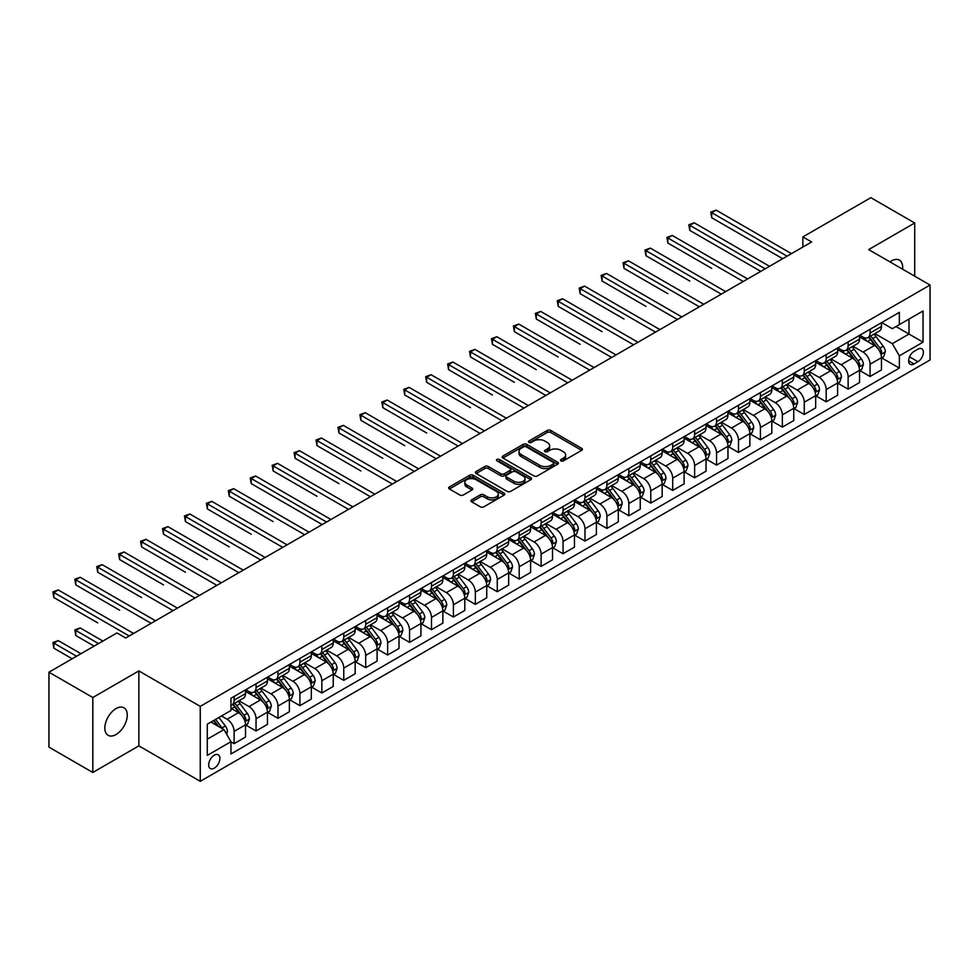 <?xml version="1.0" encoding="UTF-8"?>
<svg xmlns="http://www.w3.org/2000/svg" width="979" height="979" viewBox="0 0 979 979"><rect width="100%" height="100%" fill="white"/><g stroke="black" fill="none" stroke-linecap="round" stroke-linejoin="round"><path stroke-width="1.47" d="M560.991 460.889A1.701 0.979 0 0 0 563.402 460.889L581.697 450.328A2.435 1.407 0 0 0 582.419 449.337A2.435 1.407 0 0 0 581.697 448.345L550.7 430.442A2.435 1.407 0 0 0 547.261 430.442L528.966 441.003A1.701 0.979 0 0 0 528.464 441.7A1.701 0.979 0 0 0 528.966 442.398A1.701 0.979 0 0 0 531.377 442.398L533.739 441.027A7.795 4.503 0 0 1 544.765 441.027L547.347 442.52A7.795 4.503 0 0 1 549.635 445.702A7.795 4.503 0 0 1 547.347 448.884L544.985 450.254A1.701 0.979 0 0 0 544.483 450.952A1.701 0.979 0 0 0 544.985 451.649A1.701 0.979 0 0 0 547.396 451.649L549.757 450.279A7.795 4.503 0 0 1 560.783 450.279L563.366 451.772A7.795 4.503 0 0 1 565.642 454.954A7.795 4.503 0 0 1 563.366 458.135L560.991 459.494A1.701 0.979 0 0 0 560.49 460.191A1.701 0.979 0 0 0 560.991 460.889L560.991 459.494M116.048 734.531A15.884 9.166 120 0 0 126.426 720.544A15.884 9.166 120 0 0 123.99 707.817A15.884 9.166 120 0 0 116.048 708.6A15.884 9.166 120 0 0 105.683 722.6A15.884 9.166 120 0 0 108.118 735.315A15.884 9.166 120 0 0 116.048 734.531M902.589 269.176A15.884 9.166 120 0 0 899.395 260.145A15.884 9.166 120 0 0 891.453 260.928A15.884 9.166 120 0 0 889.972 261.895M214.291 768.16A7.942 4.589 120 0 0 219.48 761.16A7.942 4.589 120 0 0 218.268 754.797A7.942 4.589 120 0 0 214.291 755.188A7.942 4.589 120 0 0 209.102 762.188A7.942 4.589 120 0 0 210.326 768.552A7.942 4.589 120 0 0 214.291 768.16M471.67 499.841A2.435 1.407 0 0 0 470.948 500.832A2.435 1.407 0 0 0 471.67 501.823L480.359 506.841A2.435 1.407 0 0 0 483.81 506.841L504.124 495.117A2.435 1.407 0 0 0 504.834 494.126A2.435 1.407 0 0 0 504.124 493.122L473.126 475.231A2.435 1.407 0 0 0 469.687 475.231L449.361 486.967A2.435 1.407 0 0 0 448.651 487.958A2.435 1.407 0 0 0 449.361 488.949L459.873 495.019A2.435 1.407 0 0 0 463.312 495.019L472.013 489.989A2.435 1.407 0 0 0 472.722 488.998A2.435 1.407 0 0 0 472.013 488.007L466.799 484.997A6.51 3.757 0 0 1 464.89 482.341A6.51 3.757 0 0 1 468.917 478.866A6.51 3.757 0 0 1 476.014 479.686L496.414 491.458A6.51 3.757 0 0 1 498.323 494.126A6.51 3.757 0 0 1 494.309 497.601A6.51 3.757 0 0 1 487.212 496.781L483.81 494.811A2.435 1.407 0 0 0 480.359 494.811L471.67 499.841L471.67 501.823M138.859 670.921L92.809 697.513L48.95 672.194L48.95 747.136L92.809 772.468L138.859 745.876L200.254 781.328L200.254 706.373L138.859 670.921L138.859 745.876M914.704 276.176L914.704 222.992L868.654 249.584L930.05 285.036L200.254 706.373M914.704 222.992L870.845 197.672L802.866 236.918L802.866 247.051M48.95 672.194L116.929 632.948L125.704 638.002L811.64 241.984L802.866 236.918M533.91 475.929A2.435 1.407 0 0 0 537.361 475.929L557.675 464.193A2.435 1.407 0 0 0 558.397 463.202A2.435 1.407 0 0 0 557.675 462.21L526.678 444.319A2.435 1.407 0 0 0 523.239 444.319L502.925 456.043A2.435 1.407 0 0 0 502.203 457.034A2.435 1.407 0 0 0 502.925 458.037L533.91 475.929M497.662 461.256A1.701 0.979 0 0 1 499.388 461.501L499.388 459.469L530.899 477.666A2.435 1.407 0 0 1 531.609 478.658A2.435 1.407 0 0 1 530.899 479.661L510.585 491.385A2.435 1.407 0 0 1 507.134 491.385L476.149 473.493L476.149 471.499A2.435 1.407 0 0 0 475.427 472.502A2.435 1.407 0 0 0 476.149 473.493M476.149 471.499L484.838 466.481A2.435 1.407 0 0 1 488.288 466.481L500.856 473.738A2.435 1.407 0 0 0 504.295 473.738L510.071 470.409A2.435 1.407 0 0 0 510.781 469.418A2.435 1.407 0 0 0 510.071 468.427L496.977 460.864A1.701 0.979 0 0 1 496.475 460.167A1.701 0.979 0 0 1 497.528 459.261A1.701 0.979 0 0 1 499.388 459.469M917.947 349.148L914.08 351.375A7.685 4.442 120 0 0 909.063 358.155A7.685 4.442 120 0 0 910.237 364.31A7.685 4.442 120 0 0 914.08 363.931L917.947 361.704A7.685 4.442 120 0 0 922.964 354.924A7.685 4.442 120 0 0 921.79 348.769A7.685 4.442 120 0 0 917.947 349.148M200.254 781.328L930.05 359.978L930.05 285.036M881.724 322.556L892.334 328.687L899.346 324.636L899.346 312.374L230.958 698.272L230.958 710.521L207.279 724.203L207.279 755.396L230.958 741.727L230.958 753.977L899.346 368.092L899.346 355.83L892.334 343.678L874.883 333.606M899.346 324.636L923.038 310.967L923.038 342.161L899.346 355.83M92.809 697.513L92.809 772.468M896.018 326.558L909.001 334.059L909.001 319.068L923.038 310.967M892.334 343.678L909.001 334.059L923.038 342.161M207.279 739.194L223.946 729.563L210.962 722.074M230.958 741.825L234.116 743.648L234.116 731.386A9.925 5.727 -120 0 0 227.104 719.235L221.487 715.992M234.116 743.648L245.521 737.065L245.521 724.803A9.925 5.727 -120 0 0 238.497 712.651L230.958 708.294M245.778 725.06L256.045 730.983L256.045 718.733A9.925 5.727 -120 0 0 249.033 706.581L238.949 700.756M256.045 730.983L267.451 724.399L267.451 712.149A9.925 5.727 -120 0 0 260.426 699.997L245.521 691.382M267.708 712.406L277.975 718.329L277.975 706.067A9.925 5.727 -120 0 0 270.963 693.915L260.879 688.102M277.975 718.329L289.38 711.745L289.38 699.483A9.925 5.727 -120 0 0 282.356 687.331L267.451 678.728M289.637 699.74L299.904 705.663L299.904 693.413A9.925 5.727 -120 0 0 292.88 681.262L282.809 675.437M299.904 705.663L311.31 699.079L311.31 686.83A9.925 5.727 -120 0 0 304.285 674.678L289.38 666.063M311.567 687.074L321.834 693.01L321.834 680.748A9.925 5.727 -120 0 0 314.81 668.596L304.738 662.783M321.834 693.01L333.239 686.426L333.239 674.164A9.925 5.727 -120 0 0 326.215 662.012L311.31 653.397M333.496 674.421L343.764 680.344L343.764 668.094A9.925 5.727 -120 0 0 336.739 655.93L326.668 650.117M343.764 680.344L355.169 673.76L355.169 661.51A9.925 5.727 -120 0 0 348.145 649.346L333.239 640.743M355.426 661.755L365.693 667.678L365.693 655.428A9.925 5.727 -120 0 0 358.669 643.276L348.597 637.451M365.693 667.678L377.099 661.106L377.099 648.844A9.925 5.727 -120 0 0 370.074 636.693L355.169 628.077M377.356 649.101L387.623 655.024L387.623 642.762A9.925 5.727 -120 0 0 380.598 630.611L370.527 624.798M387.623 655.024L399.016 648.441L399.016 636.179A9.925 5.727 -120 0 0 392.004 624.027L377.099 615.424M399.285 636.436L409.552 642.359L409.552 630.109A9.925 5.727 -120 0 0 402.528 617.957L392.457 612.132M409.552 642.359L420.946 635.775L420.946 623.525A9.925 5.727 -120 0 0 413.933 611.373L399.016 602.758M421.215 623.782L431.482 629.705L431.482 617.443A9.925 5.727 -120 0 0 424.458 605.291L414.386 599.478M431.482 629.705L442.875 623.121L442.875 610.859A9.925 5.727 -120 0 0 435.863 598.707L420.946 590.104M443.144 611.116L453.399 617.039L453.399 604.789A9.925 5.727 -120 0 0 446.387 592.638L436.316 586.813M453.399 617.039L464.805 610.455L464.805 598.206A9.925 5.727 -120 0 0 457.793 586.054L442.875 577.439M465.074 598.45L475.329 604.386L475.329 592.124A9.925 5.727 -120 0 0 468.317 579.972L458.245 574.159M475.329 604.386L486.734 597.802L486.734 585.54A9.925 5.727 -120 0 0 479.722 573.388L464.805 564.785M487.004 585.797L497.259 591.72L497.259 579.47A9.925 5.727 -120 0 0 490.246 567.306L480.175 561.493M497.259 591.72L508.664 585.136L508.664 572.886A9.925 5.727 -120 0 0 501.652 560.722L486.734 552.119M508.933 573.131L519.188 579.066L519.188 566.804A9.925 5.727 -120 0 0 512.176 554.652L502.105 548.84M519.188 579.066L530.594 572.482L530.594 560.221A9.925 5.727 -120 0 0 523.581 548.069L508.664 539.453M530.863 560.477L541.118 566.4L541.118 554.151A9.925 5.727 -120 0 0 534.106 541.987L524.022 536.174M541.118 566.4L552.523 559.817L552.523 547.567A9.925 5.727 -120 0 0 545.511 535.403L530.594 526.8M552.792 547.812L563.047 553.735L563.047 541.485A9.925 5.727 -120 0 0 556.035 529.333L545.952 523.508M563.047 553.735L574.453 547.151L574.453 534.901A9.925 5.727 -120 0 0 567.441 522.749L552.523 514.134M574.71 535.158L584.977 541.081L584.977 528.819A9.925 5.727 -120 0 0 577.965 516.667L567.881 510.854M584.977 541.081L596.382 534.497L596.382 522.235A9.925 5.727 -120 0 0 589.358 510.083L574.453 501.481M596.639 522.492L606.907 528.415L606.907 516.166A9.925 5.727 -120 0 0 599.894 504.014L589.811 498.189M606.907 528.415L618.312 521.831L618.312 509.582A9.925 5.727 -120 0 0 611.288 497.43L596.382 488.815M618.569 509.839L628.836 515.762L628.836 503.5A9.925 5.727 -120 0 0 621.824 491.348L611.74 485.535M628.836 515.762L640.242 509.178L640.242 496.916A9.925 5.727 -120 0 0 633.217 484.764L618.312 476.161M640.499 497.173L650.766 503.096L650.766 490.846A9.925 5.727 -120 0 0 643.741 478.682L633.67 472.869M650.766 503.096L662.171 496.512L662.171 484.262A9.925 5.727 -120 0 0 655.147 472.111L640.242 463.495M662.428 484.507L672.695 490.442L672.695 478.18A9.925 5.727 -120 0 0 665.671 466.028L655.6 460.216M672.695 490.442L684.101 483.859L684.101 471.597A9.925 5.727 -120 0 0 677.076 459.445L662.171 450.829M684.358 471.854L694.625 477.776L694.625 465.527A9.925 5.727 -120 0 0 687.601 453.363L677.529 447.55M694.625 477.776L706.03 471.193L706.03 458.943A9.925 5.727 -120 0 0 699.006 446.779L684.101 438.176M706.287 459.188L716.555 465.111L716.555 452.861A9.925 5.727 -120 0 0 709.53 440.709L699.459 434.884M716.555 465.111L727.96 458.527L727.96 446.277A9.925 5.727 -120 0 0 720.936 434.125L706.03 425.51M728.217 446.534L738.484 452.457L738.484 440.195A9.925 5.727 -120 0 0 731.46 428.043L721.388 422.23M738.484 452.457L749.877 445.873L749.877 433.611A9.925 5.727 -120 0 0 742.865 421.459L727.96 412.857M750.147 433.868L760.414 439.791L760.414 427.542A9.925 5.727 -120 0 0 753.389 415.39L743.318 409.565M760.414 439.791L771.807 433.207L771.807 420.958A9.925 5.727 -120 0 0 764.795 408.806L749.877 400.191M772.076 421.215L782.343 427.138L782.343 414.876A9.925 5.727 -120 0 0 775.319 402.724L765.248 396.911M782.343 427.138L793.736 420.554L793.736 408.292A9.925 5.727 -120 0 0 786.724 396.14L771.807 387.537M794.006 408.549L804.261 414.472L804.261 402.222A9.925 5.727 -120 0 0 797.249 390.07L787.177 384.245M804.261 414.472L815.666 407.888L815.666 395.638A9.925 5.727 -120 0 0 808.654 383.487L793.736 374.871M815.935 395.883L826.19 401.818L826.19 389.556A9.925 5.727 -120 0 0 819.178 377.404L809.107 371.592M826.19 401.818L837.596 395.235L837.596 382.973A9.925 5.727 -120 0 0 830.584 370.821L815.666 362.206M837.865 383.23L848.12 389.152L848.12 376.903A9.925 5.727 -120 0 0 841.108 364.739L831.036 358.926M848.12 389.152L859.525 382.569L859.525 370.319A9.925 5.727 -120 0 0 852.513 358.155L837.596 349.552M859.795 370.564L870.05 376.499L870.05 364.237A9.925 5.727 -120 0 0 863.037 352.085L852.966 346.26M870.05 376.499L881.455 369.915L881.455 357.653A9.925 5.727 -120 0 0 874.443 345.501L859.525 336.886M859.795 335.222L863.037 337.094A9.925 5.727 -120 0 0 867.994 337.584A9.925 5.727 -120 0 0 870.05 333.044L870.05 329.299M837.865 347.875L841.108 349.748A9.925 5.727 -120 0 0 846.064 350.249A9.925 5.727 -120 0 0 848.12 345.697L848.12 341.952M815.935 360.541L819.178 362.414A9.925 5.727 -120 0 0 824.134 362.903A9.925 5.727 -120 0 0 826.19 358.363L826.19 354.618M794.006 373.195L797.249 375.079A9.925 5.727 -120 0 0 802.205 375.569A9.925 5.727 -120 0 0 804.261 371.029L804.261 367.272M772.076 385.861L775.319 387.733A9.925 5.727 -120 0 0 780.287 388.222A9.925 5.727 -120 0 0 782.343 383.682L782.343 379.938M750.147 398.526L753.389 400.399A9.925 5.727 -120 0 0 758.358 400.888A9.925 5.727 -120 0 0 760.414 396.348L760.414 392.591M728.217 411.18L731.46 413.052A9.925 5.727 -120 0 0 736.428 413.542A9.925 5.727 -120 0 0 738.484 409.002L738.484 405.257M706.287 423.846L709.53 425.718A9.925 5.727 -120 0 0 714.499 426.208A9.925 5.727 -120 0 0 716.555 421.668L716.555 417.923M684.358 436.499L687.601 438.372A9.925 5.727 -120 0 0 692.569 438.873A9.925 5.727 -120 0 0 694.625 434.321L694.625 430.576M662.428 449.165L665.671 451.038A9.925 5.727 -120 0 0 670.639 451.527A9.925 5.727 -120 0 0 672.695 446.987L672.695 443.242M640.499 461.819L643.741 463.703A9.925 5.727 -120 0 0 648.71 464.193A9.925 5.727 -120 0 0 650.766 459.64L650.766 455.896M618.569 474.485L621.824 476.357A9.925 5.727 -120 0 0 626.78 476.846A9.925 5.727 -120 0 0 628.836 472.306L628.836 468.562M596.639 487.15L599.894 489.023A9.925 5.727 -120 0 0 604.851 489.512A9.925 5.727 -120 0 0 606.907 484.972L606.907 481.215M574.71 499.804L577.965 501.676A9.925 5.727 -120 0 0 582.921 502.166A9.925 5.727 -120 0 0 584.977 497.626L584.977 493.881M552.792 512.47L556.035 514.342A9.925 5.727 -120 0 0 560.991 514.832A9.925 5.727 -120 0 0 563.047 510.292L563.047 506.535M530.863 525.123L534.106 526.996A9.925 5.727 -120 0 0 539.062 527.497A9.925 5.727 -120 0 0 541.118 522.945L541.118 519.2M508.933 537.789L512.176 539.662A9.925 5.727 -120 0 0 517.132 540.151A9.925 5.727 -120 0 0 519.188 535.611L519.188 531.866M487.004 550.443L490.246 552.327A9.925 5.727 -120 0 0 495.203 552.817A9.925 5.727 -120 0 0 497.259 548.264L497.259 544.52M465.074 563.109L468.317 564.981A9.925 5.727 -120 0 0 473.273 565.47A9.925 5.727 -120 0 0 475.329 560.93L475.329 557.186M443.144 575.774L446.387 577.647A9.925 5.727 -120 0 0 451.356 578.136A9.925 5.727 -120 0 0 453.399 573.596L453.399 569.839M421.215 588.428L424.458 590.3A9.925 5.727 -120 0 0 429.426 590.79A9.925 5.727 -120 0 0 431.482 586.25L431.482 582.505M399.285 601.094L402.528 602.966A9.925 5.727 -120 0 0 407.497 603.456A9.925 5.727 -120 0 0 409.552 598.915L409.552 595.159M377.356 613.747L380.598 615.62A9.925 5.727 -120 0 0 385.567 616.109A9.925 5.727 -120 0 0 387.623 611.569L387.623 607.824M355.426 626.413L358.669 628.285A9.925 5.727 -120 0 0 363.637 628.775A9.925 5.727 -120 0 0 365.693 624.235L365.693 620.49M333.496 639.067L336.739 640.939A9.925 5.727 -120 0 0 341.708 641.441A9.925 5.727 -120 0 0 343.764 636.888L343.764 633.144M311.567 651.733L314.81 653.605A9.925 5.727 -120 0 0 319.778 654.094A9.925 5.727 -120 0 0 321.834 649.554L321.834 645.81M289.637 664.386L292.88 666.271A9.925 5.727 -120 0 0 297.849 666.76A9.925 5.727 -120 0 0 299.904 662.22L299.904 658.463M267.708 677.052L270.963 678.924A9.925 5.727 -120 0 0 275.919 679.414A9.925 5.727 -120 0 0 277.975 674.874L277.975 671.129M245.778 689.718L249.033 691.59A9.925 5.727 -120 0 0 253.989 692.08A9.925 5.727 -120 0 0 256.045 687.539L256.045 683.783M881.724 357.91L899.346 368.092M867.994 337.584L879.399 331A9.925 5.727 -120 0 0 881.455 326.46L881.455 322.715M846.064 350.249L857.469 343.666A9.925 5.727 -120 0 0 859.525 339.113L859.525 335.369M824.134 362.903L835.54 356.319A9.925 5.727 -120 0 0 837.596 351.779L837.596 348.034M802.205 375.569L813.61 368.985A9.925 5.727 -120 0 0 815.666 364.445L815.666 360.688M780.287 388.222L791.681 381.639A9.925 5.727 -120 0 0 793.736 377.099L793.736 373.354M758.358 400.888L769.751 394.304A9.925 5.727 -120 0 0 771.807 389.764L771.807 386.007M736.428 413.542L747.821 406.958A9.925 5.727 -120 0 0 749.877 402.418L749.877 398.673M714.499 426.208L725.904 419.624A9.925 5.727 -120 0 0 727.96 415.084L727.96 411.339M692.569 438.873L703.974 432.29A9.925 5.727 -120 0 0 706.03 427.737L706.03 423.993M670.639 451.527L682.045 444.943A9.925 5.727 -120 0 0 684.101 440.403L684.101 436.658M648.71 464.193L660.115 457.609A9.925 5.727 -120 0 0 662.171 453.069L662.171 449.312M626.78 476.846L638.186 470.263A9.925 5.727 -120 0 0 640.242 465.723L640.242 461.978M604.851 489.512L616.256 482.928A9.925 5.727 -120 0 0 618.312 478.388L618.312 474.631M582.921 502.166L594.326 495.582A9.925 5.727 -120 0 0 596.382 491.042L596.382 487.297M560.991 514.832L572.397 508.248A9.925 5.727 -120 0 0 574.453 503.708L574.453 499.963M539.062 527.497L550.467 520.914A9.925 5.727 -120 0 0 552.523 516.361L552.523 512.617M517.132 540.151L528.538 533.567A9.925 5.727 -120 0 0 530.594 529.027L530.594 525.282M495.203 552.817L506.608 546.233A9.925 5.727 -120 0 0 508.664 541.681L508.664 537.936M473.273 565.47L484.678 558.887A9.925 5.727 -120 0 0 486.734 554.347L486.734 550.602M451.356 578.136L462.749 571.552A9.925 5.727 -120 0 0 464.805 567.012L464.805 563.255M429.426 590.79L440.819 584.206A9.925 5.727 -120 0 0 442.875 579.666L442.875 575.921M407.497 603.456L418.89 596.872A9.925 5.727 -120 0 0 420.946 592.332L420.946 588.575M385.567 616.109L396.972 609.538A9.925 5.727 -120 0 0 399.016 604.985L399.016 601.241M363.637 628.775L375.043 622.191A9.925 5.727 -120 0 0 377.099 617.651L377.099 613.906M341.708 641.441L353.113 634.857A9.925 5.727 -120 0 0 355.169 630.305L355.169 626.56M319.778 654.094L331.183 647.511A9.925 5.727 -120 0 0 333.239 642.97L333.239 639.226M297.849 666.76L309.254 660.176A9.925 5.727 -120 0 0 311.31 655.636L311.31 651.879M275.919 679.414L287.324 672.83A9.925 5.727 -120 0 0 289.38 668.29L289.38 664.545M253.989 692.08L265.395 685.496A9.925 5.727 -120 0 0 267.451 680.956L267.451 677.199M230.958 705.137A9.925 5.727 -120 0 0 232.06 704.733L243.465 698.149A9.925 5.727 -120 0 0 245.521 693.609L245.521 689.865M232.06 704.733A9.925 5.727 -120 0 0 234.116 700.193L234.116 696.448M223.946 729.563L230.958 741.727M561.677 461.133L563.366 460.154A7.795 4.503 0 0 0 565.642 456.973L565.642 454.954M549.635 445.702L549.635 447.733A7.795 4.503 0 0 1 547.347 450.915L545.658 451.882M581.673 450.352L550.7 432.473A2.435 1.407 0 0 0 547.261 432.473L529.651 442.643M557.651 464.217L526.678 446.338A2.435 1.407 0 0 0 523.239 446.338L502.949 458.05M553.38 463.899A1.701 0.979 0 0 0 553.869 463.202A1.701 0.979 0 0 0 553.38 462.504L526.164 446.803A1.701 0.979 0 0 0 523.753 446.803L521.256 448.235A7.795 4.503 0 0 0 518.98 451.417A7.795 4.503 0 0 0 521.256 454.599L539.857 465.343A7.795 4.503 0 0 0 550.871 465.343L553.38 463.899L553.38 465.918A1.701 0.979 0 0 0 553.869 465.233L553.869 463.202M518.98 451.417L518.98 453.448A7.795 4.503 0 0 0 521.256 456.63L521.256 454.599M553.38 465.918L550.871 467.362A7.795 4.503 0 0 1 539.857 467.362L521.256 456.63M476.173 473.506L484.838 468.513L484.838 466.481M510.781 469.418L510.781 471.437A2.435 1.407 0 0 1 510.071 472.441L504.295 475.77A2.435 1.407 0 0 1 500.856 475.77L488.288 468.513A2.435 1.407 0 0 0 484.838 468.513M499.388 461.501L530.875 479.673M513.902 481.276A6.51 3.757 0 0 0 520.999 482.084A6.51 3.757 0 0 0 525.013 478.609A6.51 3.757 0 0 0 523.104 475.953L515.921 471.805A2.435 1.407 0 0 0 512.482 471.805L506.706 475.133A2.435 1.407 0 0 0 505.996 476.124A2.435 1.407 0 0 0 506.706 477.116L513.902 481.276L513.902 483.296A6.51 3.757 0 0 0 520.999 484.115A6.51 3.757 0 0 0 525.013 480.64L525.013 478.609M505.996 476.124L505.996 478.156A2.435 1.407 0 0 0 506.706 479.147L506.706 477.116M513.902 483.296L506.706 479.147M498.323 494.126L498.323 496.145A6.51 3.757 0 0 1 494.309 499.62A6.51 3.757 0 0 1 487.212 498.8L483.81 496.842A2.435 1.407 0 0 0 480.359 496.842L471.694 501.848M464.89 482.341L464.89 484.36A6.51 3.757 0 0 0 466.799 487.028L466.799 484.997M472.013 488.007L472.013 489.989L466.799 487.028M504.087 495.129L473.126 477.262A2.435 1.407 0 0 0 469.687 477.262L449.398 488.974M881.455 358.057L883.56 356.846L885.31 351.779A6.572 3.794 -120 0 0 883.217 346.187L876.046 336.617A18.98 10.953 -120 0 0 873.978 334.133M866.843 341.12A18.98 10.953 -120 0 0 862.964 337.045M880.855 354.031L881.761 352.061A6.572 3.794 -120 0 0 879.888 348.108L872.717 338.538A18.98 10.953 -120 0 0 870.649 336.054M868.875 337.082A15.75 9.092 60 0 1 871.469 340.019L877.527 348.108M711.721 268.368L667.874 243.049L667.874 237.983L672.255 235.45L747.601 278.954M868.544 337.278A18.98 10.953 60 0 1 870.612 339.75L875.373 346.113M787.079 256.168L711.721 212.663L716.114 210.13L791.46 253.634M782.686 258.701L711.721 217.73L711.721 212.663L710.766 212.113L716.114 210.13M711.721 217.73L710.766 212.113M859.525 370.723L861.63 369.499L863.38 364.445A6.572 3.794 -120 0 0 861.287 358.84L854.116 349.27A18.98 10.953 -120 0 0 852.048 346.786M844.914 353.774A18.98 10.953 -120 0 0 841.034 349.711M858.926 366.697L859.831 364.714A6.572 3.794 -120 0 0 857.959 360.761L850.788 351.192A18.98 10.953 -120 0 0 848.72 348.72M846.945 349.736A15.75 9.092 60 0 1 849.539 352.673L855.597 360.774M689.803 281.034L645.944 255.715L645.944 250.648L650.325 248.115L725.672 291.62M846.615 349.931A18.98 10.953 60 0 1 848.683 352.416L853.443 358.779M837.596 383.376L839.701 382.165L841.463 377.099A6.572 3.794 -120 0 0 839.358 371.506L832.187 361.936A18.98 10.953 -120 0 0 830.119 359.452M822.996 366.44A18.98 10.953 -120 0 0 819.105 362.377M836.996 379.35L837.902 377.38A6.572 3.794 -120 0 0 836.029 373.427L828.858 363.858A18.98 10.953 -120 0 0 826.79 361.373M825.016 362.401A15.75 9.092 60 0 1 827.61 365.338L833.667 373.44M667.874 293.688L624.015 268.368L624.015 263.302L628.396 260.781L703.742 304.273M824.685 362.597A18.98 10.953 60 0 1 826.753 365.069L831.514 371.433M815.666 396.042L817.771 394.831L819.533 389.764A6.572 3.794 -120 0 0 817.428 384.16L810.257 374.59A18.98 10.953 -120 0 0 808.189 372.118M801.067 379.093A18.98 10.953 -120 0 0 797.175 375.03M815.066 392.016L815.984 390.046A6.572 3.794 -120 0 0 814.1 386.081L806.929 376.523A18.98 10.953 -120 0 0 804.86 374.039M803.086 375.055A15.75 9.092 60 0 1 805.68 377.992L811.738 386.093M645.944 306.354L602.085 281.034L602.085 275.968L606.466 273.435L681.812 316.939M802.756 375.251A18.98 10.953 60 0 1 804.824 377.735L809.584 384.098M765.15 268.821L689.803 225.329L694.184 222.796L769.531 266.3M760.756 271.354L689.803 230.395L689.803 225.329L688.837 224.766L694.184 222.796M689.803 230.395L688.837 224.766M743.22 281.487L666.907 237.432L672.255 235.45M667.874 243.049L666.907 237.432M721.29 294.153L644.977 250.086L650.325 248.115M645.944 255.715L644.977 250.086M793.736 408.696L795.841 407.484L797.604 402.418A6.572 3.794 -120 0 0 795.499 396.825L788.328 387.256A18.98 10.953 -120 0 0 786.259 384.771M779.137 391.759A18.98 10.953 -120 0 0 775.246 387.696M793.137 404.67L794.055 402.699A6.572 3.794 -120 0 0 792.17 398.747L784.999 389.177A18.98 10.953 -120 0 0 782.931 386.693M781.169 387.721A15.75 9.092 60 0 1 783.751 390.658L789.82 398.759M624.015 319.019L580.155 293.688L580.155 288.634L584.536 286.101L659.883 329.593M780.826 387.917A18.98 10.953 60 0 1 782.894 390.388L787.654 396.752M699.361 306.806L623.048 262.751L628.396 260.781M624.015 268.368L623.048 262.751M771.807 421.362L773.912 420.15L775.674 415.084A6.572 3.794 -120 0 0 773.569 409.479L766.41 399.909A18.98 10.953 -120 0 0 764.33 397.437M757.208 404.425A18.98 10.953 -120 0 0 753.316 400.35M771.207 417.335L772.125 415.365A6.572 3.794 -120 0 0 770.24 411.413L763.069 401.843A18.98 10.953 -120 0 0 761.001 399.359M759.239 400.374A15.75 9.092 60 0 1 761.821 403.324L767.891 411.413M602.085 331.673L558.226 306.354L558.226 301.287L562.607 298.754L637.953 342.258M758.896 400.57A18.98 10.953 60 0 1 760.964 403.054L765.737 409.418M677.431 319.472L601.118 275.405L606.466 273.435M602.085 281.034L601.118 275.405M749.877 434.027L751.982 432.804L753.744 427.737A6.572 3.794 -120 0 0 751.639 422.145L744.481 412.575A18.98 10.953 -120 0 0 742.4 410.091M735.278 417.078A18.98 10.953 -120 0 0 731.386 413.016M749.29 429.989L750.195 428.019A6.572 3.794 -120 0 0 748.311 424.066L741.14 414.496A18.98 10.953 -120 0 0 739.072 412.024M737.309 413.04A15.75 9.092 60 0 1 739.891 415.977L745.961 424.078M580.155 344.339L536.296 319.019L536.296 313.953L540.677 311.42L616.024 354.924M736.967 413.236A18.98 10.953 60 0 1 739.035 415.72L743.807 422.071M655.502 332.126L579.189 288.071L584.536 286.101M580.155 293.688L579.189 288.071M727.96 446.681L730.065 445.469L731.815 440.403A6.572 3.794 -120 0 0 729.71 434.798L722.551 425.241A18.98 10.953 -120 0 0 720.471 422.757M713.348 429.744A18.98 10.953 -120 0 0 709.457 425.669M727.36 442.655L728.266 440.685A6.572 3.794 -120 0 0 726.381 436.732L719.21 427.162A18.98 10.953 -120 0 0 717.142 424.678M715.38 425.694A15.75 9.092 60 0 1 717.962 428.643L724.032 436.732M558.226 356.992L514.367 331.673L514.367 326.607L518.748 324.073L594.106 367.578M715.037 425.889A18.98 10.953 60 0 1 717.105 428.374L721.878 434.737M633.572 344.792L557.259 300.737L562.607 298.754M558.226 306.354L557.259 300.737M706.03 459.347L708.135 458.123L709.885 453.069A6.572 3.794 -120 0 0 707.78 447.464L700.621 437.894A18.98 10.953 -120 0 0 698.541 435.41M691.419 442.398A18.98 10.953 -120 0 0 687.527 438.335M705.431 455.321L706.336 453.338A6.572 3.794 -120 0 0 704.452 449.385L697.281 439.816A18.98 10.953 -120 0 0 695.212 437.344M693.45 438.359A15.75 9.092 60 0 1 696.032 441.296L702.102 449.398M536.296 369.658L492.437 344.339L492.437 339.272L496.83 336.739L572.177 380.244M693.108 438.555A18.98 10.953 60 0 1 695.176 441.039L699.948 447.403M611.642 357.445L535.329 313.39L540.677 311.42M536.296 319.019L535.329 313.39M684.101 472L686.206 470.789L687.956 465.723A6.572 3.794 -120 0 0 685.863 460.13L678.692 450.56A18.98 10.953 -120 0 0 676.624 448.076M669.489 455.064A18.98 10.953 -120 0 0 665.598 451.001M683.501 467.974L684.407 466.004A6.572 3.794 -120 0 0 682.522 462.051L675.351 452.482A18.98 10.953 -120 0 0 673.283 449.997M671.521 451.025A15.75 9.092 60 0 1 674.103 453.962L680.172 462.064M514.367 382.312L470.507 356.992L470.507 351.926L474.901 349.393L550.247 392.897M671.178 451.221A18.98 10.953 60 0 1 673.246 453.693L678.019 460.057M589.713 370.111L513.4 326.056L518.748 324.073M514.367 331.673L513.4 326.056M662.171 484.666L664.276 483.455L666.026 478.388A6.572 3.794 -120 0 0 663.933 472.784L656.762 463.214A18.98 10.953 -120 0 0 654.694 460.742M647.56 467.717A18.98 10.953 -120 0 0 643.68 463.654M661.571 480.64L662.477 478.67A6.572 3.794 -120 0 0 660.592 474.705L653.421 465.147A18.98 10.953 -120 0 0 651.353 462.663M649.591 463.679A15.75 9.092 60 0 1 652.173 466.616L658.243 474.717M492.437 394.978L448.578 369.658L448.578 364.592L452.971 362.059L528.317 405.563M649.248 463.875A18.98 10.953 60 0 1 651.316 466.359L656.089 472.722M567.783 382.777L491.47 338.71L496.83 336.739M492.437 344.339L491.47 338.71M640.242 497.32L642.346 496.108L644.096 491.042A6.572 3.794 -120 0 0 642.004 485.449L634.833 475.88A18.98 10.953 -120 0 0 632.764 473.395M625.63 480.383A18.98 10.953 -120 0 0 621.751 476.32M639.642 493.294L640.547 491.323A6.572 3.794 -120 0 0 638.663 487.371L631.504 477.801A18.98 10.953 -120 0 0 629.424 475.317M627.661 476.345A15.75 9.092 60 0 1 630.243 479.282L636.313 487.383M470.507 407.643L426.648 382.312L426.648 377.258L431.041 374.724L506.388 418.217M627.319 476.54A18.98 10.953 60 0 1 629.399 479.012L634.159 485.376M545.854 395.43L469.541 351.375L474.901 349.393M470.507 356.992L469.541 351.375M618.312 509.986L620.417 508.774L622.167 503.708A6.572 3.794 -120 0 0 620.074 498.103L612.903 488.533A18.98 10.953 -120 0 0 610.835 486.061M603.7 493.049A18.98 10.953 -120 0 0 599.821 488.974M617.712 505.959L618.618 503.989A6.572 3.794 -120 0 0 616.733 500.036L609.574 490.467A18.98 10.953 -120 0 0 607.494 487.983M605.732 488.998A15.75 9.092 60 0 1 608.314 491.947L614.384 500.036M448.578 420.297L404.719 394.978L404.719 389.911L409.112 387.378L484.458 430.882M605.389 489.194A18.98 10.953 60 0 1 607.469 491.678L612.23 498.042M523.924 408.096L447.611 364.029L452.971 362.059M448.578 369.658L447.611 364.029M596.382 522.651L598.487 521.428L600.237 516.361A6.572 3.794 -120 0 0 598.145 510.769L590.973 501.199A18.98 10.953 -120 0 0 588.905 498.715M581.771 505.702A18.98 10.953 -120 0 0 577.891 501.64M595.783 518.613L596.688 516.643A6.572 3.794 -120 0 0 594.804 512.69L587.645 503.12A18.98 10.953 -120 0 0 585.564 500.648M583.802 501.664A15.75 9.092 60 0 1 586.384 504.601L592.454 512.702M426.648 432.963L382.789 407.631L382.789 402.577L387.182 400.044L462.529 443.536M583.46 501.86A18.98 10.953 60 0 1 585.54 504.344L590.3 510.695M501.994 420.75L425.681 376.695L431.041 374.724M426.648 382.312L425.681 376.695M574.453 535.305L576.558 534.093L578.308 529.027A6.572 3.794 -120 0 0 576.215 523.422L569.044 513.865A18.98 10.953 -120 0 0 566.976 511.381M559.841 518.368A18.98 10.953 -120 0 0 555.962 514.293M573.853 531.279L574.759 529.309A6.572 3.794 -120 0 0 572.874 525.356L565.715 515.786A18.98 10.953 -120 0 0 563.635 513.302M561.873 514.318A15.75 9.092 60 0 1 564.455 517.267L570.524 525.356M404.719 445.616L360.872 420.297L360.872 415.231L365.253 412.697L440.599 456.202M561.53 514.513A18.98 10.953 60 0 1 563.61 516.998L568.371 523.361M480.065 433.416L403.764 389.361L409.112 387.378M404.719 394.978L403.764 389.361M552.523 547.971L554.628 546.747L556.378 541.681A6.572 3.794 -120 0 0 554.285 536.088L547.114 526.518A18.98 10.953 -120 0 0 545.046 524.034M537.912 531.022A18.98 10.953 -120 0 0 534.032 526.959M551.923 543.945L552.829 541.962A6.572 3.794 -120 0 0 550.957 538.009L543.786 528.44A18.98 10.953 -120 0 0 541.717 525.968M539.943 526.983A15.75 9.092 60 0 1 542.537 529.92L548.595 538.022M382.789 458.282L338.942 432.963L338.942 427.896L343.323 425.363L418.669 468.868M539.613 527.179A18.98 10.953 60 0 1 541.681 529.663L546.441 536.015M458.148 446.069L381.834 402.014L387.182 400.044M382.789 407.631L381.834 402.014M530.594 560.624L532.698 559.413L534.448 554.347A6.572 3.794 -120 0 0 532.356 548.754L525.185 539.184A18.98 10.953 -120 0 0 523.116 536.7M515.982 543.688A18.98 10.953 -120 0 0 512.103 539.625M529.994 556.598L530.899 554.628A6.572 3.794 -120 0 0 529.027 550.675L521.856 541.106A18.98 10.953 -120 0 0 519.788 538.621M518.013 539.649A15.75 9.092 60 0 1 520.608 542.586L526.665 550.675M360.872 470.936L317.012 445.616L317.012 440.55L321.393 438.017L396.74 481.521M517.683 539.845A18.98 10.953 60 0 1 519.751 542.317L524.511 548.681M436.218 458.735L359.905 414.68L365.253 412.697M360.872 420.297L359.905 414.68M508.664 573.29L510.769 572.066L512.519 567.012A6.572 3.794 -120 0 0 510.426 561.408L503.255 551.838A18.98 10.953 -120 0 0 501.187 549.366M494.065 556.341A18.98 10.953 -120 0 0 490.173 552.278M508.064 569.264L508.97 567.282A6.572 3.794 -120 0 0 507.098 563.329L499.926 553.759A18.98 10.953 -120 0 0 497.858 551.287M496.084 552.303A15.75 9.092 60 0 1 498.678 555.24L504.736 563.341M338.942 483.602L295.083 458.282L295.083 453.216L299.464 450.683L374.81 494.187M495.753 552.499A18.98 10.953 60 0 1 497.821 554.983L502.582 561.346M414.288 471.401L337.975 427.333L343.323 425.363M338.942 432.963L337.975 427.333M486.734 585.944L488.839 584.732L490.601 579.666A6.572 3.794 -120 0 0 488.497 574.073L481.325 564.504A18.98 10.953 -120 0 0 479.257 562.019M472.135 569.007A18.98 10.953 -120 0 0 468.243 564.944M486.135 581.918L487.04 579.947A6.572 3.794 -120 0 0 485.168 575.995L477.997 566.425A18.98 10.953 -120 0 0 475.929 563.941M474.154 564.969A15.75 9.092 60 0 1 476.749 567.906L482.806 576.007M317.012 496.255L273.153 470.936L273.153 465.869L277.534 463.348L352.881 506.841M473.824 565.164A18.98 10.953 60 0 1 475.892 567.636L480.652 574M392.359 484.054L316.046 439.999L321.393 438.017M317.012 445.616L316.046 439.999M464.805 598.61L466.91 597.398L468.672 592.332A6.572 3.794 -120 0 0 466.567 586.727L459.396 577.157A18.98 10.953 -120 0 0 457.328 574.685M450.205 581.673A18.98 10.953 -120 0 0 446.314 577.598M464.205 594.583L465.123 592.613A6.572 3.794 -120 0 0 463.238 588.648L456.067 579.091A18.98 10.953 -120 0 0 453.999 576.607M452.225 577.622A15.75 9.092 60 0 1 454.819 580.559L460.876 588.66M295.083 508.921L322.177 524.573M451.894 577.818A18.98 10.953 60 0 1 453.962 580.302L458.723 586.666M370.429 496.72L294.116 452.653L299.464 450.683M295.083 458.282L294.116 452.653M442.875 611.263L444.98 610.052L446.742 604.985A6.572 3.794 -120 0 0 444.637 599.393L437.466 589.823A18.98 10.953 -120 0 0 435.398 587.339M428.276 594.326A18.98 10.953 -120 0 0 424.384 590.264M442.275 607.237L443.193 605.267A6.572 3.794 -120 0 0 441.309 601.314L434.138 591.744A18.98 10.953 -120 0 0 432.069 589.26M430.307 590.288A15.75 9.092 60 0 1 432.889 593.225L438.959 601.326M273.153 521.587L229.294 496.255L229.294 491.201L233.675 488.668L309.021 532.16M429.965 590.484A18.98 10.953 60 0 1 432.033 592.956L436.793 599.319M348.5 509.374L272.186 465.319L277.534 463.348M273.153 470.936L272.186 465.319M420.946 623.929L423.05 622.717L424.813 617.651A6.572 3.794 -120 0 0 422.708 612.046L415.549 602.477A18.98 10.953 -120 0 0 413.468 600.005M406.346 606.992A18.98 10.953 -120 0 0 402.455 602.917M420.346 619.903L421.264 617.933A6.572 3.794 -120 0 0 419.379 613.98L412.208 604.41A18.98 10.953 -120 0 0 410.14 601.926M408.378 602.942A15.75 9.092 60 0 1 410.96 605.891L417.03 613.98M251.224 534.24L207.364 508.921L207.364 503.855L211.745 501.321L287.092 544.826M408.035 603.137A18.98 10.953 60 0 1 410.103 605.622L414.876 611.985M326.57 522.04L251.224 478.535L255.605 476.002L330.951 519.506M322.189 524.573L251.224 483.602L251.224 478.535L250.257 477.985L255.605 476.002M251.224 483.602L250.257 477.985M399.016 636.595L401.121 635.371L402.883 630.305A6.572 3.794 -120 0 0 400.778 624.712L393.619 615.142A18.98 10.953 -120 0 0 391.539 612.658M384.417 619.646A18.98 10.953 -120 0 0 380.525 615.583M398.429 632.569L399.334 630.586A6.572 3.794 -120 0 0 397.45 626.633L390.278 617.064A18.98 10.953 -120 0 0 388.21 614.592M386.448 615.607A15.75 9.092 60 0 1 389.03 618.544L395.1 626.646M229.294 546.906L185.435 521.587L185.435 516.52L189.816 513.987L265.162 557.492M386.105 615.803A18.98 10.953 60 0 1 388.173 618.287L392.946 624.639M304.64 534.693L228.327 490.638L233.675 488.668M229.294 496.255L228.327 490.638M377.099 649.248L379.203 648.037L380.953 642.97A6.572 3.794 -120 0 0 378.849 637.378L371.69 627.808A18.98 10.953 -120 0 0 369.609 625.324M362.487 632.312A18.98 10.953 -120 0 0 358.595 628.237M376.499 645.222L377.404 643.252A6.572 3.794 -120 0 0 375.52 639.299L368.349 629.73A18.98 10.953 -120 0 0 366.281 627.245M364.518 628.273A15.75 9.092 60 0 1 367.101 631.21L373.17 639.299M207.364 559.56L163.505 534.24L163.505 529.174L167.886 526.641L243.245 570.145M364.176 628.469A18.98 10.953 60 0 1 366.244 630.941L371.017 637.305M282.711 547.359L206.398 503.304L211.745 501.321M207.364 508.921L206.398 503.304M355.169 661.914L357.274 660.69L359.024 655.636A6.572 3.794 -120 0 0 356.919 650.032L349.76 640.462A18.98 10.953 -120 0 0 347.692 637.978M340.557 644.965A18.98 10.953 -120 0 0 336.666 640.902M354.569 657.888L355.475 655.906A6.572 3.794 -120 0 0 353.59 651.953L346.419 642.383A18.98 10.953 -120 0 0 344.351 639.911M342.589 640.927A15.75 9.092 60 0 1 345.171 643.864L351.241 651.965M185.435 572.226L141.576 546.906L141.576 541.84L145.969 539.307L221.315 582.811M342.246 641.123A18.98 10.953 60 0 1 344.314 643.607L349.087 649.97M260.781 560.012L184.468 515.957L189.816 513.987M185.435 521.587L184.468 515.957M333.239 674.568L335.344 673.356L337.094 668.29A6.572 3.794 -120 0 0 335.002 662.697L327.83 653.128A18.98 10.953 -120 0 0 325.762 650.643M318.628 657.631A18.98 10.953 -120 0 0 314.748 653.568M332.64 670.542L333.545 668.571A6.572 3.794 -120 0 0 331.661 664.619L324.49 655.049A18.98 10.953 -120 0 0 322.421 652.565M320.659 653.593A15.75 9.092 60 0 1 323.241 656.53L329.311 664.631M163.505 584.879L119.646 559.56L119.646 554.493L124.039 551.972L199.386 595.465M320.317 653.788A18.98 10.953 60 0 1 322.385 656.26L327.157 662.624M238.852 572.678L162.538 528.623L167.886 526.641M163.505 534.24L162.538 528.623M311.31 687.234L313.415 686.022L315.165 680.956A6.572 3.794 -120 0 0 313.072 675.351L305.901 665.781A18.98 10.953 -120 0 0 303.833 663.309M296.698 670.285A18.98 10.953 -120 0 0 292.819 666.222M310.71 683.207L311.616 681.237A6.572 3.794 -120 0 0 309.731 677.272L302.56 667.715A18.98 10.953 -120 0 0 300.492 665.231M298.73 666.246A15.75 9.092 60 0 1 301.312 669.183L307.382 677.284M141.576 597.545L97.716 572.226L97.716 567.159L102.11 564.626L177.456 608.13M298.387 666.442A18.98 10.953 60 0 1 300.455 668.926L305.228 675.29M216.922 585.344L140.609 541.277L145.969 539.307M141.576 546.906L140.609 541.277M289.38 699.887L291.485 698.676L293.235 693.609A6.572 3.794 -120 0 0 291.142 688.017L283.971 678.447A18.98 10.953 -120 0 0 281.903 675.963M274.769 682.95A18.98 10.953 -120 0 0 270.889 678.888M288.781 695.861L289.686 693.891A6.572 3.794 -120 0 0 287.802 689.938L280.643 680.368A18.98 10.953 -120 0 0 278.562 677.884M276.8 678.912A15.75 9.092 60 0 1 279.382 681.849L285.452 689.95M119.646 610.211L75.787 584.879L75.787 579.825L80.18 577.292L155.526 620.784M276.457 679.108A18.98 10.953 60 0 1 278.538 681.58L283.298 687.943M194.992 597.998L118.679 553.943L124.039 551.972M119.646 559.56L118.679 553.943M267.451 712.553L269.555 711.341L271.305 706.275A6.572 3.794 -120 0 0 269.213 700.67L262.042 691.101A18.98 10.953 -120 0 0 259.973 688.629M252.839 695.616A18.98 10.953 -120 0 0 248.96 691.541M266.851 708.527L267.757 706.557A6.572 3.794 -120 0 0 265.872 702.604L258.713 693.034A18.98 10.953 -120 0 0 256.633 690.55M254.87 691.566A15.75 9.092 60 0 1 257.453 694.515L263.522 702.604M97.716 622.864L53.857 597.545L53.857 592.479L58.25 589.945L133.597 633.45M254.528 691.761A18.98 10.953 60 0 1 256.608 694.246L261.369 700.609M173.063 610.663L96.75 566.596L102.11 564.626M97.716 572.226L96.75 566.596M245.521 725.219L247.626 723.995L249.376 718.929A6.572 3.794 -120 0 0 247.283 713.336L240.112 703.766A18.98 10.953 -120 0 0 238.044 701.282M244.921 721.18L245.827 719.21A6.572 3.794 -120 0 0 243.942 715.257L236.783 705.688A18.98 10.953 -120 0 0 234.703 703.216M232.941 704.231A15.75 9.092 60 0 1 235.523 707.168L241.593 715.27M102.893 641.049L80.18 627.931L75.787 630.464L75.787 635.53L94.119 646.116M232.598 704.427A18.98 10.953 60 0 1 234.679 706.911L239.439 713.263M75.787 635.53L74.82 629.901L98.512 643.582M74.82 629.901L80.18 627.931M151.133 623.317L74.82 579.262L80.18 577.292M75.787 584.879L74.82 579.262M226.577 734.128L227.446 731.594A6.572 3.794 -120 0 0 225.354 725.99L218.953 717.46M80.963 653.703L58.25 640.596L53.857 643.117L53.857 648.184L72.189 658.769M222.612 728.804A6.572 3.794 -120 0 0 222.013 727.923L215.625 719.381M213.973 720.336L218.574 726.467M213.52 720.593L217.411 725.806M53.857 648.184L52.903 642.567L76.582 656.236M52.903 642.567L58.25 640.596M129.204 635.983L52.903 591.928L58.25 589.945M53.857 597.545L52.903 591.928M227.104 719.235L238.497 712.651M249.033 706.581L260.426 699.997M270.963 693.915L282.356 687.331M292.88 681.262L304.285 674.678M314.81 668.596L326.215 662.012M336.739 655.93L348.145 649.346M358.669 643.276L370.074 636.693M380.598 630.611L392.004 624.027M402.528 617.957L413.933 611.373M424.458 605.291L435.863 598.707M446.387 592.638L457.793 586.054M468.317 579.972L479.722 573.388M490.246 567.306L501.652 560.722M512.176 554.652L523.581 548.069M534.106 541.987L545.511 535.403M556.035 529.333L567.441 522.749M577.965 516.667L589.358 510.083M599.894 504.014L611.288 497.43M621.824 491.348L633.217 484.764M643.741 478.682L655.147 472.111M665.671 466.028L677.076 459.445M687.601 453.363L699.006 446.779M709.53 440.709L720.936 434.125M731.46 428.043L742.865 421.459M753.389 415.39L764.795 408.806M775.319 402.724L786.724 396.14M797.249 390.07L808.654 383.487M819.178 377.404L830.584 370.821M841.108 364.739L852.513 358.155M863.037 352.085L874.443 345.501M870.05 333.044L881.455 326.46M870.05 364.237L881.455 357.653M848.12 376.903L859.525 370.319M848.12 345.697L859.525 339.113M826.19 389.556L837.596 382.973M826.19 358.363L837.596 351.779M804.261 402.222L815.666 395.638M804.261 371.029L815.666 364.445M782.343 414.876L793.736 408.292M782.343 383.682L793.736 377.099M760.414 427.542L771.807 420.958M760.414 396.348L771.807 389.764M738.484 440.195L749.877 433.611M738.484 409.002L749.877 402.418M716.555 452.861L727.96 446.277M716.555 421.668L727.96 415.084M694.625 465.527L706.03 458.943M694.625 434.321L706.03 427.737M672.695 478.18L684.101 471.597M672.695 446.987L684.101 440.403M650.766 490.846L662.171 484.262M650.766 459.64L662.171 453.069M628.836 503.5L640.242 496.916M628.836 472.306L640.242 465.723M606.907 516.166L618.312 509.582M606.907 484.972L618.312 478.388M584.977 528.819L596.382 522.235M584.977 497.626L596.382 491.042M563.047 541.485L574.453 534.901M563.047 510.292L574.453 503.708M541.118 554.151L552.523 547.567M541.118 522.945L552.523 516.361M519.188 566.804L530.594 560.221M519.188 535.611L530.594 529.027M497.259 579.47L508.664 572.886M497.259 548.264L508.664 541.681M475.329 592.124L486.734 585.54M475.329 560.93L486.734 554.347M453.399 604.789L464.805 598.206M453.399 573.596L464.805 567.012M431.482 617.443L442.875 610.859M431.482 586.25L442.875 579.666M409.552 630.109L420.946 623.525M409.552 598.915L420.946 592.332M387.623 642.762L399.016 636.179M387.623 611.569L399.016 604.985M365.693 655.428L377.099 648.844M365.693 624.235L377.099 617.651M343.764 668.094L355.169 661.51M343.764 636.888L355.169 630.305M321.834 680.748L333.239 674.164M321.834 649.554L333.239 642.97M299.904 693.413L311.31 686.83M299.904 662.22L311.31 655.636M277.975 706.067L289.38 699.483M277.975 674.874L289.38 668.29M256.045 718.733L267.451 712.149M256.045 687.539L267.451 680.956M234.116 731.386L245.521 724.803M234.116 700.193L245.521 693.609M909.528 356.846L917.947 361.704M908.647 360.798L914.08 363.931M563.366 460.154L563.366 458.135M544.985 451.649L544.985 450.254M547.347 450.915L547.347 448.884M528.966 442.398L528.966 441.003M547.261 432.473L547.261 430.442M550.7 432.473L550.7 430.442M581.697 450.328L581.697 448.345M502.925 458.037L502.925 456.043M523.239 446.338L523.239 444.319M526.678 446.338L526.678 444.319M557.675 464.193L557.675 462.21M539.857 467.362L539.857 465.343M550.871 467.362L550.871 465.343M488.288 468.513L488.288 466.481M500.856 475.77L500.856 473.738M504.295 475.77L504.295 473.738M510.071 472.441L510.071 470.409M530.899 479.661L530.899 477.666M480.359 496.842L480.359 494.811M483.81 496.842L483.81 494.811M487.212 498.8L487.212 496.781M449.361 488.949L449.361 486.967M469.687 477.262L469.687 475.231M473.126 477.262L473.126 475.231M504.124 495.117L504.124 493.122M880.965 354.398L885.273 351.902M872.717 338.538L876.046 336.617M867.541 341.524L870.612 339.75M879.888 348.108L883.217 346.187M879.362 350.678L881.761 352.061M859.036 367.052L863.343 364.567M850.788 351.192L854.116 349.27M845.623 354.178L848.683 352.416M857.959 360.761L861.287 358.84M857.433 363.331L859.831 364.714M837.106 379.717L841.414 377.233M828.858 363.858L832.187 361.936M823.694 366.844L826.753 365.069M836.029 373.427L839.358 371.506M835.503 375.997L837.902 377.38M815.177 392.371L819.484 389.887M806.929 376.523L810.257 374.59M801.764 379.497L804.824 377.735M814.1 386.081L817.428 384.16M813.573 388.651L815.984 390.046M793.247 405.037L797.555 402.553M784.999 389.177L788.328 387.256M779.835 392.163L782.894 390.388M792.17 398.747L795.499 396.825M791.644 401.317L794.055 402.699M771.317 417.69L775.625 415.206M763.069 401.843L766.41 399.909M757.905 404.829L760.964 403.054M770.24 411.413L773.569 409.479M769.714 413.97L772.125 415.365M749.388 430.356L753.695 427.872M741.14 414.496L744.481 412.575M735.975 417.482L739.035 415.72M748.311 424.066L751.639 422.145M747.785 426.636L750.195 428.019M727.458 443.022L731.766 440.526M719.21 427.162L722.551 425.241M714.046 430.148L717.105 428.374M726.381 436.732L729.71 434.798M725.855 439.29L728.266 440.685M705.529 455.676L709.836 453.191M697.281 439.816L700.621 437.894M692.116 442.802L695.176 441.039M704.452 449.385L707.78 447.464M703.938 451.955L706.336 453.338M683.611 468.341L687.907 465.845M675.351 452.482L678.692 450.56M670.187 455.468L673.246 453.693M682.522 462.051L685.863 460.13M682.008 464.621L684.407 466.004M661.682 480.995L665.989 478.511M653.421 465.147L656.762 463.214M648.257 468.121L651.316 466.359M660.592 474.705L663.933 472.784M660.079 477.275L662.477 478.67M639.752 493.661L644.06 491.177M631.504 477.801L634.833 475.88M626.327 480.787L629.399 479.012M638.663 487.371L642.004 485.449M638.149 489.941L640.547 491.323M617.822 506.314L622.13 503.83M609.574 490.467L612.903 488.533M604.398 493.44L607.469 491.678M616.733 500.036L620.074 498.103M616.219 502.594L618.618 503.989M595.893 518.98L600.2 516.496M587.645 503.12L590.973 501.199M582.468 506.106L585.54 504.344M594.804 512.69L598.145 510.769M594.29 515.26L596.688 516.643M573.963 531.634L578.271 529.149M565.715 515.786L569.044 513.865M560.539 518.772L563.61 516.998M572.874 525.356L576.215 523.422M572.36 527.914L574.759 529.309M552.034 544.3L556.341 541.815M543.786 528.44L547.114 526.518M538.609 531.426L541.681 529.663M550.957 538.009L554.285 536.088M550.431 540.579L552.829 541.962M530.104 556.965L534.412 554.469M521.856 541.106L525.185 539.184M516.679 544.091L519.751 542.317M529.027 550.675L532.356 548.754M528.501 553.245L530.899 554.628M508.174 569.619L512.482 567.135M499.926 553.759L503.255 551.838M494.762 556.745L497.821 554.983M507.098 563.329L510.426 561.408M506.571 565.899L508.97 567.282M486.245 582.285L490.552 579.801M477.997 566.425L481.325 564.504M472.833 569.411L475.892 567.636M485.168 575.995L488.497 574.073M484.642 578.565L487.04 579.947M464.315 594.938L468.623 592.454M456.067 579.091L459.396 577.157M450.903 582.064L453.962 580.302M463.238 588.648L466.567 586.727M462.712 591.218L465.123 592.613M442.386 607.604L446.693 605.12M434.138 591.744L437.466 589.823M428.973 594.73L432.033 592.956M441.309 601.314L444.637 599.393M440.783 603.884L443.193 605.267M420.456 620.258L424.764 617.773M412.208 604.41L415.549 602.477M407.044 607.396L410.103 605.622M419.379 613.98L422.708 612.046M418.853 616.537L421.264 617.933M398.526 632.923L402.834 630.439M390.278 617.064L393.619 615.142M385.114 620.05L388.173 618.287M397.45 626.633L400.778 624.712M396.923 629.203L399.334 630.586M376.597 645.589L380.904 643.093M368.349 629.73L371.69 627.808M363.185 632.715L366.244 630.941M375.52 639.299L378.849 637.378M374.994 641.869L377.404 643.252M354.667 658.243L358.975 655.759M346.419 642.383L349.76 640.462M341.255 645.369L344.314 643.607M353.59 651.953L356.919 650.032M353.076 654.523L355.475 655.906M332.75 670.909L337.045 668.412M324.49 655.049L327.83 653.128M319.325 658.035L322.385 656.26M331.661 664.619L335.002 662.697M331.147 667.188L333.545 668.571M310.82 683.562L315.128 681.078M302.56 667.715L305.901 665.781M297.396 670.688L300.455 668.926M309.731 677.272L313.072 675.351M309.217 679.842L311.616 681.237M288.891 696.228L293.198 693.744M280.643 680.368L283.971 678.447M275.466 683.354L278.538 681.58M287.802 689.938L291.142 688.017M287.288 692.508L289.686 693.891M266.961 708.882L271.269 706.397M258.713 693.034L262.042 691.101M253.537 696.02L256.608 694.246M265.872 702.604L269.213 700.67M265.358 705.161L267.757 706.557M245.031 721.547L249.339 719.063M236.783 705.688L240.112 703.766M231.607 708.674L234.679 706.911M243.942 715.257L247.283 713.336M243.428 717.827L245.827 719.21M225.745 732.684L227.409 731.717M222.013 727.923L225.354 725.99"/></g></svg>
